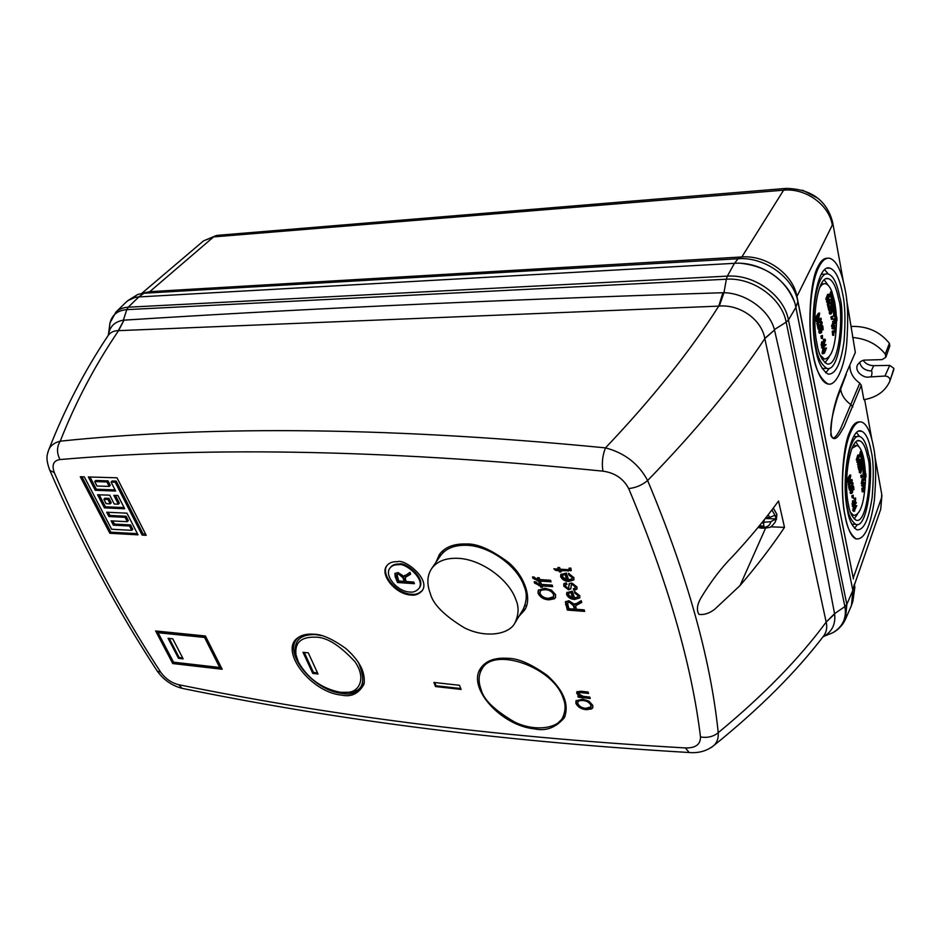 <?xml version="1.0" encoding="UTF-8"?>
<svg xmlns="http://www.w3.org/2000/svg" width="941" height="941" viewBox="0 0 941 941"><rect width="100%" height="100%" fill="white"/><g stroke="black" fill="none" stroke-linecap="round" stroke-linejoin="round"><path stroke-width="1.41" d="M458.032 558.319C445.775 557.837 436.977 561.259 431.637 568.599C427.085 575.563 426.661 583.961 430.39 593.771C433.107 604.345 444.423 615.685 464.325 627.776C485.203 638.398 509.105 634.705 514.927 622.966C518.726 614.744 519.091 607.121 516.021 600.087C509.269 579.491 481.051 559.154 458.032 558.319M431.637 568.599L440.517 555.708C445.869 548.344 454.632 544.874 466.83 545.286C489.696 545.992 517.656 566.129 524.255 586.655C527.278 593.653 526.878 601.275 523.067 609.509L514.927 622.966M768.032 514.939L769.891 517.374L765.856 517.715M759.834 525.231L760.14 525.96L763.869 526.101L763.527 522.326L770.879 521.667C769.538 526.689 765.468 528.348 758.669 526.654M769.891 517.374L774.925 515.245L775.525 517.08L775.76 518.903L770.879 521.667M765.233 518.503L775.76 518.903M763.598 522.302L764.61 519.291M765.398 518.291L767.75 517.585M760.14 525.96L760.622 524.255M763.104 523.549L764.174 519.832M763.527 522.326L764.304 519.679M856.098 538.852C864.191 540.04 870.272 527.289 874.342 500.6C876.377 475.934 876.071 457.926 873.413 446.599C870.731 432.307 866.861 424.144 861.803 422.097C857.863 420.992 854.134 424.438 850.605 432.448C842.63 450.116 839.925 491.273 845.206 516.386C846.924 527.254 850.558 534.747 856.098 538.852L855.769 538.828C851.393 536.817 847.865 529.336 845.183 516.386C839.866 494.237 842.36 447.257 849.535 432.437C852.37 425.156 855.71 421.662 859.533 421.944M829.162 384.081L827.257 383.857C821.481 381.681 816.788 372.06 813.189 354.969C807.107 329.244 809.919 279.63 818.105 266.409C820.74 260.892 823.822 258.175 827.362 258.257M845.1 289.581C841.56 270.914 836.431 260.481 829.715 258.257C825.998 257.54 822.505 260.234 819.235 266.35C810.189 282.571 807.178 326.092 813.224 354.969C815.424 369.107 820.246 378.729 827.704 383.846C835.467 386.963 844.183 368.543 846.629 344.735C848.417 320.34 847.912 301.955 845.1 289.581M849.888 366.037L850.17 369.343C851.299 374.836 854.51 379.435 859.792 383.163L861.262 385.269L844.042 426.732C840.172 433.33 835.043 444.011 830.821 435.412C831.209 405.442 840.572 388.939 846.441 372.836L855.334 352.475L846.5 298.991M851.534 326.915L851.817 326.421C867.437 326.068 879.964 331.691 889.386 343.3L889.845 345.923L885.857 357.227L885.293 354.075C877.271 344.206 866.39 338.678 852.617 337.478M861.262 385.269L863.862 399.69C876.636 397.443 885.305 391.268 889.857 381.129L890.021 379.541C889.363 377.341 887.657 376.177 884.928 376.047L868.625 377.023C864.955 378.294 854.181 372.389 857.451 364.979C859.851 361.532 862.579 359.897 865.626 360.085L882.129 359.615L885.857 357.227M871.354 376.588C872.201 372.859 872.154 370.989 871.237 371.001C864.755 370.507 860.909 367.566 859.674 362.179M884.928 376.047L889.739 365.39L893.915 368.39L889.951 380.858M852.146 486.991L851.135 489.285L852.722 489.779L851.617 489.755M850.393 489.473L850.441 493.46L852.487 492.743L852.722 488.638L853.463 487.65L853.91 489.791L853.099 489.767M851.676 490.179L851.393 491.696M857.933 466.23L858.792 469.841L859.874 469.865L859.015 466.254L857.933 466.23L859.404 465.724M859.404 463.572L860.674 463.125L859.839 463.619L859.815 465.513L860.909 465.536L859.015 466.254M858.415 461.466L860.121 459.431L858.663 459.961M857.522 464.642L858.792 465.372L857.522 464.642L858.074 463.019M856.886 462.278L858.18 463.019L856.886 462.278L857.169 460.667M856.228 459.937L857.522 460.667L856.228 459.937L857.827 455.021L858.91 455.044L858.674 461.478M859.321 469.853L859.309 472.417L860.744 473.158L862.015 467.371L861.685 466.642L860.862 468.1L860.744 473.158M849.311 481.651L852.017 479.545L849.652 480.686M848.147 484.862L849.429 485.603L848.147 484.862L849.382 482.745M847.5 482.486L848.806 483.251L847.5 482.486L848.064 480.875M846.818 480.133L848.135 480.875L846.818 480.133L849.688 475.087L850.782 475.111L849.688 481.663M848.559 486.473L849.441 490.108L850.546 490.132L849.664 486.497L848.559 486.473L850.276 485.944M850.735 483.368L852.417 483.274L851.393 485.674L852.499 485.709L849.664 486.497M859.309 456.173L860.58 456.903L859.309 456.173L860.462 451.304L861.533 451.315L862.309 456.95L861.944 457.561L861.086 454.926L860.58 456.903M861.238 464.254L861.885 465.689L862.968 465.701L862.285 464.136L861.227 464.113M862.756 457.714L861.18 458.773L861.015 462.901M865.038 467.712L863.991 459.878C862.368 451.468 860.05 446.646 857.051 445.434L851.981 448.316M820.493 328.797L822.857 326.045L821.693 326.092L820.105 328.774M819.305 328.821L818.811 332.173L819.482 333.232L821.575 332.573L821.834 328.174L822.646 327.28L823.163 329.726L822.269 329.762M819.729 328.785L820.693 329.503L820.411 331.514M827.751 306.084L828.715 310.201L829.868 310.154L828.892 306.037L827.751 306.084L829.244 305.637M829.244 303.614L830.421 303.72L829.539 302.884M828.209 300.932L830.174 299.32L828.398 299.991M827.292 304.272L827.492 305.084L828.645 305.037L828.445 304.225L827.292 304.272L828.162 302.179M826.586 301.59L826.81 302.414L827.962 302.367L827.739 301.543L826.586 301.59L826.974 299.709M825.845 298.932L826.08 299.744L827.233 299.697L826.998 298.885L825.845 298.932L827.68 294.368L828.833 294.321L828.539 300.92M829.374 310.177L829.303 313.106L829.774 314.047L830.915 314L831.844 312.753L832.315 308.354L831.868 307.425L830.985 308.66L830.915 314M831.738 307.425L830.197 307.93M817.964 319.916L821.023 318.176L818.2 319.328M816.776 323.328L816.988 324.139L818.152 324.092L817.941 323.281L816.776 323.328L818.564 320.681M816.047 320.61L816.282 321.446L817.447 321.41L817.211 320.575L816.047 320.61L816.917 318.387M815.294 317.94L815.529 318.752L816.694 318.705L816.459 317.893L815.294 317.94L818.482 313.177L819.646 313.13L818.435 319.893M817.247 325.151L818.235 329.303L819.399 329.268L818.411 325.115L817.247 325.151L818.964 324.68M819.587 321.975L819.729 322.704L821.411 322.269L821.822 322.904L820.658 322.951L820.411 324.974L821.564 324.927L818.411 325.115M829.374 296.121L829.586 296.921L830.727 296.874L830.515 296.074L829.374 296.121L830.727 291.628L831.868 291.569C829.986 286.946 827.904 284.335 825.575 283.747C823.399 283.288 821.34 284.758 819.423 288.158M831.491 305.131L832.279 307.084L833.42 307.037L832.644 305.096L831.491 305.131M833.114 298.685L831.491 299.591L831.256 303.543L830.703 302.426L830.256 302.861M835.961 310.93L834.761 302.226L831.903 291.698M864.156 464.289L863.403 463.913L862.968 465.701M863.273 464.489L864.214 465.125L863.144 465.113L862.215 468.994L863.426 469.712L864.214 465.125L863.144 465.113M864.485 464.289L863.426 469.712M834.996 306.354L833.832 305.672M833.679 306.201L834.867 307.06L833.726 307.107L832.785 311.495L833.926 311.459L834.867 307.06M835.185 306.343L833.926 311.459M851.005 606.533L852.628 602.158L853.393 595.03M794.251 301.461C784.735 279.112 767.009 266.409 741.096 263.327M134.986 297.462L127.952 300.555L125.553 302.696M852.864 590.466L854.369 584.173L854.828 587.455L852.934 600.864M128.529 300.155L137.892 294.415L143.938 293.239L138.774 296.944C133.681 297.262 129.505 298.944 126.306 301.967L126.059 302.202M734.58 263.304L738.015 258.751L143.938 293.239L149.784 291.675L741.849 256.952C766.303 254.952 793.11 274.172 796.945 296.474L797.862 301.673L795.851 307.248M141.715 293.416L203.527 240.872L213.595 236.909L783.606 190.176C805.555 187.882 829.174 204.809 832.303 225.075L832.62 222.135C826.751 200.351 811.318 189.106 786.335 188.376L783.606 190.176L741.849 256.952L738.015 258.751C764.539 256.599 793.698 277.501 797.862 301.673L853.44 578.986M141.056 293.58L149.784 291.675L213.595 236.909L217.877 235.297L785.512 188.447M874.636 454.95L881.729 494.225L881.588 497.695L853.264 578.009L796.945 296.474L832.303 225.075M855.334 352.475L846.441 372.836M859.792 383.163L840.572 428.767C837.666 434.06 831.162 446.281 830.715 428.72L831.373 422.38C831.844 418.498 833.82 409.335 837.455 397.69L846.265 374.342M802.579 190.2L817.847 198.21M889.739 365.39L873.718 365.673L871.237 371.001M847.512 510.681C840.525 478.569 850.299 425.297 861.568 431.213C865.814 432.942 869.061 439.788 871.319 451.762C873.577 461.325 873.86 476.534 872.142 497.389C868.719 519.961 863.591 530.748 856.757 529.771C852.04 526.278 848.958 519.914 847.512 510.681M815.835 349.605C808.378 314.953 817.576 263.292 829.821 268.126C835.443 269.985 839.748 278.748 842.748 294.415C845.136 304.849 845.571 320.375 844.077 341.007C841.007 363.426 835.69 374.471 828.115 374.142C821.775 369.789 817.682 361.615 815.835 349.605M863.226 360.45C865.708 363.838 869.213 365.579 873.718 365.673M857.463 524.549L854.522 528.242M856.698 432.66L859.462 436.495M829.292 368.39L825.739 372.859M824.716 269.773L828.362 274.066M853.805 436.483L857.757 436.6M821.317 274.266L826.01 274.172M868.649 454.832C866.626 444.223 863.732 438.141 859.968 436.612C849.888 431.354 841.183 478.698 847.394 507.258C848.676 515.515 851.44 521.208 855.675 524.325C868.708 530.065 873.754 465.924 868.649 454.832M839.831 297.356C837.149 283.476 833.314 275.713 828.315 274.054C817.376 269.749 809.189 315.647 815.823 346.476C817.458 357.204 821.117 364.508 826.81 368.401C841.242 372.66 844.912 310.212 839.831 297.356M848.464 504.635C842.877 478.828 850.723 436.118 859.839 440.858C863.226 442.246 865.826 447.716 867.661 457.267C872.272 467.277 867.731 525.254 855.957 520.102C852.123 517.268 849.617 512.116 848.464 504.635M817.023 344.006C811.06 316.152 818.447 274.76 828.339 278.642C832.832 280.136 836.29 287.134 838.713 299.638C843.324 311.248 840.019 367.696 826.974 363.873C821.822 360.344 818.505 353.722 817.023 344.006M857.392 514.327L854.169 518.891M855.922 441.999L858.933 446.704M829.033 357.086L825.069 362.861M824.245 279.936L828.327 285.488M853.428 445.293L855.275 445.411M833.103 326.798L833.067 327.539M821.328 283.817L823.693 283.829M850.523 512.386L853.616 515.421C860.403 514.915 864.344 503.059 865.473 479.839M865.414 473.617L865.226 470.135M820.105 355.051L824.375 359.015C831.632 358.298 835.679 346.182 836.478 322.669M836.408 317.882L836.043 311.871M862.921 473.229L864.003 473.252L864.073 470.112L862.991 470.088L863.238 474.088L864.308 474.111L865.12 471.053L864.885 467.418L863.909 467.771M864.12 470.394L864.661 469.912L863.532 470.1M855.651 505.588L853.652 506.493L855.651 505.588M852.805 510.704L853.957 511.434L852.805 510.704L853.287 507.105L854.722 506.54M851.97 503.976L853.064 504.011L853.652 500.812L852.558 500.788L852.393 504.823L854.228 504.247L855.463 501.694L855.592 498.012L853.957 498.365L854.028 499.13L855.475 498.895L855.393 500.965L853.499 500.812M855.475 498.012L853.957 498.365M851.805 495.742L852.181 497.848L853.275 497.883L853.24 495.178L851.805 495.742L852.899 495.766M861.862 488.25L862.191 491.79L863.273 491.814L862.944 488.273L861.862 488.25L863.273 487.732M863.156 485.544L864.544 485.58L863.462 485.556L863.297 487.438L864.379 487.462L862.944 488.273M861.556 485.815L862.697 486.379L861.556 485.815L862.344 484.38M862.626 485.838L864.414 482.415L863.344 482.38L862.732 483.627M861.297 483.662L862.474 484.38L861.297 483.662L862.132 479.11L863.626 479.745M863.215 479.134L862.132 479.11M860.744 475.476L861.097 477.569L862.191 477.593L862.015 474.911L860.744 475.476L861.827 475.487M852.264 506.176L853.428 506.74L852.264 506.176L853.452 504.858M853.358 506.211L856.439 502.659L854.51 503.635M864.438 476.064L864.614 475.358L863.544 475.334L863.403 476.381L864.485 476.405L863.356 476.04M863.109 476.993L864.226 476.581L863.109 476.993L864.297 477.193L864.614 475.358M864.626 476.369L865.32 476.393L865.849 473.629L864.779 473.605L864.261 475.346M863.85 480.039L865.097 480.463L865.708 476.864M833.444 315.529L834.585 315.482L834.667 312.2L833.538 312.247L833.867 316.647L835.361 316.141L835.902 313.788L835.584 309.801L834.361 310.095M834.255 310.448L835.82 311.306L835.643 313.188L834.702 312.341M822.646 348.993L826.445 347.994L823.022 348.429L822.14 352.875L822.211 353.675L823.363 353.651L823.293 352.851L822.14 352.875M821.14 345.147L822.293 345.124L822.928 341.748L821.775 341.771L821.14 345.147L821.728 346.241L823.598 345.712L825.504 340.171L825.01 339.172L823.328 339.501L823.41 340.36L825.198 340.689L824.539 342.653L824.187 341.783L822.963 341.901M824.869 339.183L823.328 339.501M820.905 336.031L821.328 338.442L822.493 338.407L822.434 335.431L820.905 336.031L822.058 335.996M832.244 331.22L832.656 335.267L833.797 335.231L833.385 331.185L832.244 331.22L833.702 330.762M833.597 328.35L834.773 328.809L833.855 327.986M831.879 328.421L833.103 328.985L831.879 328.421L833.949 325.562L835.079 325.527L833.103 328.985M831.585 325.962L831.703 326.762L832.844 326.715L832.726 325.927L831.585 325.962L833.032 322.293L832.538 321.422L834.173 322.257L833.032 322.293M833.679 321.387L832.538 321.422M830.927 316.917L831.35 319.305L832.491 319.27L832.291 316.341L830.927 316.917L832.079 316.882M821.481 347.664L822.716 348.252L821.481 347.664L824.928 344.641L826.08 344.606L822.716 348.252M835.09 318.705L835.302 318.046L833.961 318.74L835.149 319.093L833.961 318.74M833.667 319.634L834.855 319.14L833.667 319.634L834.961 319.858L835.302 318.046M835.773 319.575L836.772 316.964L835.632 317.011L835.22 318.046M835.185 319.552L835.608 322.798L834.467 322.845L834.796 323.88L836.337 323.269L836.608 320.563M862.215 461.537L862.909 461.549L863.403 463.901M861.18 458.773L862.262 458.796L862.285 464.136M863.179 462.796L863.438 459.067L862.885 457.726L862.262 458.796M863.615 462.807L863.05 462.219M862.415 459.561L863.309 459.573L863.438 462.231M862.497 463.772L863.132 463.784L862.909 464.678L862.427 463.525L862.427 459.467L862.909 458.608L863.309 459.573M863.132 463.784L862.238 462.102M860.733 456.35L861.45 456.361M860.392 456.185L861.533 451.315M851.887 483.745L850.97 482.945M850.546 490.132L850.252 486.885L852.652 486.426L853.017 483.274L852.499 482.392L851.746 482.968M852.722 483.78L852.499 485.709M852.017 479.545L852.287 480.545L849.429 485.603M849.241 484.897L851.629 480.722L848.806 483.251M848.594 482.521L850.652 476.464L848.135 480.875M847.923 480.157L850.782 475.111M859.309 472.417L860.403 472.429M859.803 468.077L860.862 468.1M860.121 459.431L858.792 465.372M858.615 464.654L859.945 460.584L858.18 463.019M857.98 462.302L858.933 456.373L857.522 460.667M857.322 459.961L858.91 455.044M860.356 463.584L859.651 462.807M859.474 466.724L861.062 466.242L861.074 463.148L860.65 462.254L860.203 462.807M859.462 466.642L859.874 469.865M860.921 463.631L860.909 465.536M852.228 489.308L851.017 488.497M852.111 488.532L853.652 486.462L852.652 486.438M853.652 486.462L853.91 489.791M849.958 492.637L851.534 493.484M850.864 489.449L851.511 489.461L851.052 492.672M851.511 489.461L851.358 492.131L852.323 492.061L851.346 492.037M852.722 489.779L852.323 492.061M864.003 473.252L864.308 474.111M864.073 470.112L864.144 472.841M864.191 470.806L864.556 472.841M863.967 468.712L865.05 468.736L865.026 470.335M863.732 468.524L865.05 468.736M864.732 468.536L864.638 467.783M856.745 505.623L854.252 510.939M854.757 510.951L854.687 510.175L853.957 511.434M853.899 510.74L854.616 509.481L853.534 509.446M854.616 509.481L854.381 507.14M853.064 504.011L853.487 504.858M853.652 500.812L854.546 501.482L854.134 503.553L853.369 503.494L853.793 501.447M853.381 503.529L854.134 503.553M853.699 501.047L854.546 501.482M854.581 499.306L855.675 499.33M855.122 499.165L855.051 498.401M853.24 495.178L853.275 497.883M864.132 485.568L863.556 484.791M863.238 488.708L864.438 488.167L864.085 484.815M863.238 488.65L863.273 491.814M864.544 485.58L864.379 487.462M864.414 482.415L862.697 486.379M863.615 478.898L862.474 484.38M863.391 478.557L863.991 478.898M862.379 483.686L863.638 479.757M862.015 474.911L862.191 477.593M856.439 502.659L853.428 506.74M865.261 475.628L864.65 475.617M865.849 473.629L866.038 476.875M863.967 479.639L865.097 480.463M864.591 476.522L864.873 479.663M865.014 476.534L864.991 479.063M865.544 476.852L865.414 479.075M863.297 469.018L862.215 468.994M832.573 302.72L833.361 302.684L833.926 305.378L833.42 307.037M831.491 299.591L832.644 299.544L832.644 305.096M833.714 304.355L833.997 300.402L833.267 298.685L832.644 299.544M834.173 304.331L833.573 303.672M832.703 300.897L833.844 300.849L833.985 303.649M832.973 305.131L833.608 305.107L833.35 305.943L832.809 304.508L832.832 300.32L833.326 299.614L833.844 300.849M833.608 305.107L832.609 303.237M830.774 296.721L831.726 296.686L831.315 295.051L830.727 296.874M830.515 296.074L831.868 291.569L832.714 297.674L832.338 298.156L831.726 296.686M820.893 322.669L820.728 321.787L819.693 321.822M819.329 325.657L821.752 325.751L822.14 322.445L821.458 321.316L820.728 321.787M819.07 325.668L819.399 329.268M821.822 322.904L821.564 324.927M821.023 318.176L821.317 319.317L818.152 324.092M817.941 323.281L820.587 319.34L817.447 321.41M817.211 320.575L819.493 314.541L816.694 318.705M816.459 317.893L819.646 313.13M829.303 313.106L830.456 313.071M829.891 308.695L830.985 308.66M830.174 299.32L828.645 305.037M828.445 304.225L829.974 300.45L827.962 302.367M827.739 301.543L828.845 295.709L827.233 299.697M826.998 298.885L828.833 294.321M829.468 306.931L831.221 306.79L831.256 303.555M829.397 306.601L829.868 310.154M830.115 306.013L828.892 306.037M829.927 304.037L831.068 304.002L831.044 305.978M830.421 303.72L831.068 304.002M821.281 328.774L821.822 329.409L820.681 329.444M821.152 327.891L819.987 327.927M822.857 326.045L823.163 329.726M818.811 332.173L819.976 332.138L820.646 333.196M820.481 328.762L819.976 332.138M820.376 331.82L821.387 331.797L820.317 331.632L820.693 329.503M821.822 329.409L821.387 331.797M834.585 315.482L835.008 316.599M834.667 312.2L834.808 315.364M834.761 313.247L835.232 315.353M834.691 311.342L835.82 311.306M835.455 310.906L835.337 310.06M824.175 348.393L823.022 348.429M826.445 347.994L824.622 352.781L823.563 353.357M824.257 353.345L824.163 352.452L823.363 353.651M823.293 352.851L824.093 351.652L822.94 351.675M824.093 351.652L823.798 348.958M822.293 345.124L822.881 346.217M822.928 341.748L822.634 344.629L823.493 344.912L822.705 344.935M822.963 342.759L823.928 342.736L823.493 344.912M823.046 342.265L823.928 342.736M824.034 340.713L825.198 340.689M824.563 340.324L824.481 339.466M822.434 335.431L822.493 338.407M833.761 332.008L835.126 331.82L835.408 328.597L835.09 327.503L834.702 327.962M833.738 331.726L833.797 335.231M834.291 331.044L833.385 331.185M834.102 329.091L835.243 329.056L835.055 331.02M833.02 328.385L835.079 325.527M833.879 320.846L834.643 322.034L832.844 326.715M832.726 325.927L834.173 322.257M832.291 316.341L832.491 319.27M822.634 347.641L826.08 344.606M836.196 319.564L835.879 320.222L835.773 319.528M836.055 318.705L835.396 318.728M836.772 316.964L836.984 320.552M835.608 322.798L835.937 323.845M835.784 322.516L835.89 320.258M836.396 320.199L836.243 322.504M833.785 310.659L832.644 310.706M861.215 454.362L861.921 456.644L861.603 452.586L861.215 454.362M861.015 468.806L860.768 472.311L861.862 467.853L861.015 468.806M856.204 506.587L854.793 507.223L854.957 508.881L856.204 506.587M831.468 294.533L832.303 297.203L831.938 292.898L831.468 294.533M831.162 309.46L830.938 313.094L832.138 308.801L831.162 309.46M825.857 348.899L824.257 349.182L824.457 351.087L825.857 348.899M861.286 454.044L861.98 454.056M860.533 470.982L861.474 470.994M831.491 294.592L832.362 294.557M830.597 312L831.679 311.953M832.138 308.801L831.432 308.824M298.309 661.876C307.66 678.449 321.716 688.6 340.466 692.317L348.182 692.27C358.215 691.906 367.096 679.284 354.91 661.629C339.525 645.091 326.386 636.951 315.482 637.186C301.144 636.692 294.639 642.562 295.992 654.818L298.309 661.876M852.852 590.407L846.829 604.322L845.536 619.107L851.499 605.404L852.852 590.407L795.874 307.378C791.557 282.641 761.763 261.175 734.451 263.315L138.821 296.944L128.223 307.201C123.142 307.507 119.025 309.142 115.884 312.106L126.306 301.967M784.5 527.372L778.548 500.988C765.409 519.079 750.106 537.546 732.663 556.39C721.547 567.494 710.925 581.42 700.798 598.158C697.058 604.84 696.434 610.238 698.94 614.367C704.091 615.073 709.361 613.367 714.748 609.239L740.014 585.596C756.94 565.835 771.773 546.427 784.5 527.372L770.655 526.819M795.874 307.378L788.452 319.975L846.829 604.322L844.889 606.592L786.17 322.14L774.396 329.573C769.432 310.259 745.931 293.133 723.958 292.71L726.358 279.218C752.765 277.277 781.9 298.179 786.17 322.14L788.452 319.975C784.112 295.474 754.329 274.113 727.346 276.136L734.451 263.315M764.786 338.372L774.502 330.02L764.821 338.607L826.174 622.06C799.356 658.524 763.374 695.399 718.23 732.698C710.631 658.7 687.106 574.645 647.62 480.522C696.105 430.602 735.168 383.293 764.821 338.607L764.786 338.372C761.434 319.505 740.038 304.331 719.312 306.072L723.958 292.71L722.888 292.722L718.748 306.119L118.566 330.656L124.024 320.152C279.971 310.201 469.159 300.732 722.888 292.722M822.94 636.881L824.14 636.234C832.232 631.317 835.726 623.918 834.632 614.038L826.174 622.06L834.561 613.661C818.741 529.348 798.721 434.801 774.502 330.02M109.356 328.703L109.956 322.998C112.108 314.823 117.707 310.365 126.776 309.636L123.365 320.199C115.52 321.551 110.72 325.61 108.968 332.396L108.568 334.808M822.869 636.975L823.951 635.563C826.586 631.634 827.351 627.2 826.21 622.224M124.024 320.152L118.272 330.644C113.932 330.714 110.626 332.232 108.344 335.208L107.697 336.184M719.312 306.072L718.748 306.119C690.223 351.087 652.478 398.337 605.498 447.869C624.706 452.962 638.739 463.854 647.62 480.522C642.174 485.085 635.869 487.779 628.694 488.591C667.781 581.714 691.706 664.499 700.492 736.932C707.444 738.109 713.349 736.697 718.23 732.698C718.595 737.979 717.207 742.19 714.066 745.331L711.372 747.425M47.826 452.386L49.003 449.175C50.967 445.199 54.719 442.529 60.248 441.164C75.539 402.172 94.982 365.331 118.566 330.656L118.272 330.644M60.012 459.561C56.625 453.091 56.707 446.963 60.248 441.164C196.316 427.108 371.048 425.073 605.498 447.869C602.534 455.244 601.675 463.007 602.91 471.147C369.272 447.787 194.622 447.904 60.012 459.561C53.496 460.525 51.59 464.866 54.296 472.605L49.873 470.429L49.155 468.759M156.512 669.957L157.288 671.156L160.688 672.18C165.51 678.802 171.556 682.99 178.825 684.73C321.81 713.725 482.662 736.391 685.389 747.93C695.505 748.189 700.539 744.519 700.492 736.932M557.848 567.505L559.66 567.611L560.189 569.187L567.752 569.646L569.258 569.423L569.034 568.176L570.811 568.082L571.199 570.669L560.707 570.764L561.095 571.94L559.272 571.834L558.883 570.658L555.708 570.458L553.826 568.811L558.366 569.082L557.848 567.505M568.776 581.444C565.059 581.35 562.353 579.785 560.683 576.739L560.789 574.551L566.364 573.045L568.611 579.903L571.975 578.809L572.069 577.468L568.776 574.927L568.482 573.363L573.904 577.598L573.798 579.927L568.776 581.444L569.258 580.632C565.529 580.538 562.836 578.974 561.154 575.927L561.083 574.163M581.185 600.676L581.75 602.416L575.798 605.628L575.857 607.345L576.492 609.286L584.173 609.874L584.667 611.391L567.341 610.074L565.376 601.887L568.882 600.723L574.81 604.51L581.185 600.676M534.347 728.84C501.118 725.758 466.771 687.577 480.628 668.298C485.827 660.653 495.095 657.336 508.422 658.347C518.42 658.406 531.383 664.123 547.333 675.473C563.694 690.388 569.387 704.444 564.388 717.665C555.872 727.711 545.862 731.439 534.347 728.84M435.836 562.495L439.423 554.437C444.987 547.05 453.962 543.58 466.348 543.992C477.099 543.439 491.131 549.568 508.446 562.4C524.902 576.28 532.23 598.723 524.678 610.003L518.844 616.484M341.724 695.105C310.906 692.694 278.018 649.608 298.497 637.363C302.461 634.716 307.672 633.669 314.153 634.246C321.763 634.21 332.232 638.892 345.547 648.267C359.662 660.594 365.79 672.603 363.932 684.307C358.627 693.693 351.228 697.293 341.724 695.105M205.409 635.987L222.17 669.251L172.756 663.558L155.63 630.964L205.409 635.987M461.114 689.424L435.542 686.554L433.883 682.448L459.479 685.283L461.114 689.424M410.946 595.018C395.796 594.489 379.341 574.716 386.775 565.764C389.033 562.812 392.632 561.459 397.572 561.683C404.701 558.672 430.849 579.162 422.144 590.772C418.78 594.277 415.04 595.7 410.946 595.018M115.637 491.037L95.276 490.308L88.336 476.958L117.025 477.805L146.208 535.323L142.103 535.088L115.178 482.204L111.05 482.074L115.637 491.037M118.343 504.188L113.814 495.342L117.907 495.495L124.694 508.763L104.392 507.869L97.57 494.731L109.721 495.189L114.273 504.023L118.343 504.188L119.389 503.106L115.449 495.401M113.379 525.172L111.144 520.867L127.317 521.679L125.082 517.338L108.909 516.55L106.662 512.222L126.929 513.163L138.021 534.853L109.862 533.276L80.291 476.722L84.302 476.84L111.614 529.242L131.74 530.336L129.529 526.019L113.379 525.172L114.414 524.078L130.564 524.913L129.529 526.019M586.314 709.667C581.491 709.255 578.009 707.185 575.892 703.445L575.974 700.904L582.538 699.139L588.937 701.151L592.783 705.35L592.748 707.773L591.513 708.973L586.314 709.667L586.737 708.844C581.926 708.432 578.456 706.362 576.327 702.621L576.221 700.527M588.101 692.035L588.572 693.435L581.232 692.635L578.586 693.094L578.574 693.893L583.22 696.375L589.807 697.093L590.266 698.481L578.245 697.163L577.833 695.952L579.538 696.14L576.762 693.411L576.809 691.906L580.715 691.235L588.101 692.035M574.692 599.452C570.987 599.335 568.305 597.782 566.647 594.771L566.753 592.665L572.316 591.183L574.528 597.947L577.892 596.876L577.974 595.582L574.704 593.053L574.422 591.524L579.797 595.712L579.703 597.97L574.692 599.452L575.151 598.641C571.458 598.523 568.776 596.959 567.117 593.959L567.035 592.277M565.576 586.172L567.764 588.231L568.658 587.807L569.117 583.785L571.61 582.961L576.939 586.925L576.904 589.137L574.045 590.36L573.304 588.795L575.057 588.078L575.08 586.702L572.434 584.549L571.352 584.89L570.775 588.901L568.529 589.795L563.777 586.114L563.824 583.785L566.235 582.808L566.976 584.373L565.576 584.949L565.576 586.172M548.991 599.84C544.004 599.64 540.357 597.488 538.064 593.395L538.24 590.242L544.827 588.184L551.497 590.113L555.59 594.63L555.461 597.641L554.355 598.782L548.991 599.84L549.473 599.029C544.474 598.829 540.84 596.688 538.546 592.583L538.511 589.854M538.534 584.196L539.687 584.267L539.087 582.538L540.863 582.655L541.463 584.385L552.167 585.102L552.685 586.643L541.981 585.925L542.439 587.266L540.663 587.149L540.205 585.808L534.5 583.044L534.241 581.656L535.864 581.961L538.534 584.196M536.888 579.374L538.04 579.456L537.44 577.715L539.228 577.833L539.816 579.574L550.544 580.268L551.061 581.82L540.346 581.115L540.804 582.467L539.028 582.35L538.57 580.997L532.853 578.233L532.582 576.833L534.206 577.139L536.888 579.374M685.389 747.93L689.177 752.518L690.976 752.624M184.013 688.73L182.084 688.342L178.825 684.73M558.366 569.082L558.613 567.552M555.708 570.458L556.19 569.658L559.366 569.846L559.754 571.022L560.812 571.093M555.331 568.893L556.19 569.658M558.883 570.658L559.366 569.846M559.272 571.834L559.754 571.022M560.707 570.764L561.189 569.952L571.34 570.199M569.258 568.858L569.681 568.141M569.317 569.164L569.764 568.141M560.683 576.739L561.154 575.927M573.986 579.491L569.258 580.632M568.776 574.927L569.14 573.54M572.069 577.468L572.54 576.657L569.246 574.116M572.14 578.374L572.54 576.657M575.798 605.628L581.585 601.887M574.81 604.51L575.304 603.604M567.341 610.074L567.811 609.262L565.67 601.522M584.385 610.521L567.811 609.262M565.106 716.113L558.401 722.559M479.345 676.026L481.521 667.004M437.694 559.801L440.412 553.167M525.49 608.462L520.538 613.673M364.379 682.025L364.202 682.754C358.991 692.011 351.711 695.564 342.359 693.411C312.024 691.07 279.7 648.655 299.873 636.598L300.45 636.222M221.476 667.875L173.697 662.405L172.756 663.558M205.514 636.269L204.562 637.445L219.712 667.475L220.676 666.381L205.514 636.269L158.947 631.564L158.076 632.728L157.288 631.129M434.718 682.543L436.036 685.777L435.542 686.554M436.036 685.777L460.772 688.541M422.403 590.36C419.051 593.595 415.404 594.888 411.476 594.253C396.608 593.736 380.282 574.586 387.045 565.423M89.995 477.005L96.335 489.238L95.276 490.308M96.335 489.238L115.049 489.896M115.178 482.204L116.237 481.122L112.12 480.992L111.05 482.074M116.237 481.122L143.114 533.982L142.103 535.088M143.114 533.982L145.596 534.123M99.217 494.79L105.439 506.787L104.392 507.869M105.439 506.787L124.094 507.599M127.317 521.679L128.341 520.585L126.118 516.244L125.082 517.338M112.791 520.949L114.414 524.078M130.564 524.913L132.763 529.23L131.74 530.336M81.949 476.769L110.885 532.194L109.862 533.276M110.885 532.194L137.41 533.665M108.297 512.292L109.944 515.468L108.909 516.55M109.944 515.468L126.118 516.244M575.892 703.445L576.327 702.621M591.513 708.973L591.936 708.15L586.737 708.844M592.924 707.338L591.936 708.15M588.266 692.517L581.679 691.811L581.232 692.635M576.762 693.411L577.08 691.564M579.538 696.14L579.915 695.446M579.197 694.881L577.198 692.588M578.245 697.163L578.574 696.034M589.96 697.575L578.68 696.34M581.679 691.811L578.938 692.752M566.647 594.771L567.117 593.959M579.891 597.535L575.151 598.641M574.704 593.053L575.069 591.701M577.974 595.582L578.433 594.759L575.174 592.242M578.056 596.429L578.433 594.759M568.811 586.114L568.658 587.807M565.917 584.62L566.647 583.691M563.777 586.114L564.259 585.302L568.999 588.984L568.529 589.795M564.118 583.432L564.259 585.302M570.964 588.443L568.999 588.984M571.399 584.832L571.799 584.126M572.434 584.549L572.904 583.738L571.869 584.008M575.08 586.702L575.551 585.89L572.904 583.738M575.198 587.607L575.551 585.89M574.045 590.36L574.116 588.69M577.092 588.701L574.516 589.548M569.281 585.302L569.446 583.42M538.064 593.395L538.546 592.583M554.355 598.782L554.825 597.97L549.473 599.029M555.66 597.217L554.825 597.97M539.687 584.267L539.863 582.585M534.5 583.044L534.994 582.244L542.145 586.408M538.922 585.714L539.405 584.914M540.205 585.808L540.687 584.996M540.663 587.149L541.146 586.349M541.981 585.925L542.463 585.126L552.391 585.784M538.04 579.456L538.228 577.762M532.853 578.233L533.335 577.433L540.51 581.609M537.276 580.915L537.77 580.115M538.57 580.997L539.052 580.197M539.028 582.35L539.511 581.538M540.346 581.115L540.828 580.315L550.767 580.962M566.764 579.691L562.495 576.845L562.965 574.986L565.059 574.504L566.764 579.691L567.235 578.88L565.541 573.692L562.883 575.057M567.823 602.581L569.87 601.428L573.751 604.745L574.927 608.321L574.469 609.133L568.858 608.709L567.505 602.922L569.399 602.252L573.292 605.557L573.751 604.745M343.547 692.541L349.97 692.341C363.438 691.047 366.202 680.943 358.274 662.041M321.281 635.551L315.753 634.622C300.72 634.128 293.91 640.292 295.356 653.136L297.25 659.37M390.221 567.752L390.48 567.364C392.326 564.929 395.279 563.812 399.337 564C405.183 561.542 426.555 578.315 419.404 587.807L419.133 588.16M109.238 486.426L97.017 486.015L94.712 481.557L95.77 480.486L108.003 480.863L110.297 485.344L109.238 486.426L106.945 481.945L108.003 480.863M107.933 499.448L110.203 503.847L111.25 502.765L108.991 498.365L104.945 498.201L103.886 499.283L107.933 499.448L108.991 498.365M578.139 701.421L579.868 699.857L583.396 699.692C587.031 699.951 589.666 701.492 591.289 704.315L590.972 706.503M572.693 597.723L568.446 594.9L568.929 593.065L571.011 592.607L572.693 597.723L573.163 596.9L571.481 591.795L568.823 593.159M540.475 590.83L542.134 589.278L545.78 588.901C549.544 589.007 552.308 590.607 554.061 593.7L553.649 596.335M562.965 574.986L563.436 574.175M565.059 574.504L565.541 573.692M569.87 601.428L569.399 602.252M573.292 605.557L574.469 609.133M219.712 667.475L173.532 662.182L158.076 632.728L204.562 637.445M409.747 592.03C413.087 592.571 416.134 591.418 418.874 588.56C426.026 579.08 404.642 562.295 398.808 564.753C394.75 564.565 391.785 565.682 389.939 568.105C383.869 575.433 397.361 591.618 409.747 592.03M94.712 481.557L106.945 481.945M110.203 503.847L106.157 503.682L103.886 499.283M583.396 699.692L582.961 700.516C586.596 700.774 589.231 702.327 590.854 705.15L591.289 704.315M579.868 699.857L579.433 700.68L582.961 700.516M590.854 705.15L590.795 706.95L585.867 708.302C582.161 708.067 579.468 706.526 577.798 703.645L577.868 701.81L579.433 700.68M568.929 593.065L569.399 592.254M571.011 592.607L571.481 591.795M545.78 588.901L545.298 589.713C549.073 589.819 551.826 591.407 553.579 594.5L554.061 593.7M542.134 589.278L541.651 590.089L545.298 589.713M553.579 594.5L553.449 596.77L548.509 598.323C544.663 598.264 541.84 596.665 540.04 593.512L540.205 591.183L541.651 590.089M318.011 674.015L312.777 673.427L303.014 652.301L308.283 652.854L318.011 674.015M183.154 658.841L178.519 658.324L168.086 638.316L172.744 638.798L183.154 658.841M409.923 572.316L410.652 574.175L405.406 577.351L405.465 579.491L406.289 581.55L413.793 582.067L414.44 583.691L397.514 582.503L395.208 576.809L394.891 573.528L397.996 572.528L404.148 576.492L409.923 572.316M312.777 673.427L313.494 672.439L304.261 652.431M317.493 672.886L313.494 672.439M178.519 658.324L179.178 657.512L169.239 638.433M182.66 657.9L179.178 657.512M405.406 577.351L410.499 573.787M404.148 576.492L404.806 575.257M397.514 582.503L398.043 581.75L395.22 573.187M414.111 582.867L398.043 581.75M397.373 574.375L399.196 573.398L403.324 576.868L404.842 580.656L404.312 581.409L398.831 581.032L397.008 574.704L398.666 574.151L402.783 577.621L403.324 576.868M399.196 573.398L398.666 574.151M402.783 577.621L404.312 581.409M481.157 689.671C483.533 699.598 494.719 710.396 514.692 722.076C535.758 732.251 558.378 728.04 562.859 717.207C565.612 710.631 565.788 704.515 563.388 698.834C554.131 667.181 493.178 645.832 481.757 669.404C478.416 675.109 478.228 681.872 481.157 689.671M773.243 508.14L776.843 514.339L775.349 521.937L775.819 516.562L771.843 509.987M840.572 388.621L840.795 390.174C842.019 395.973 845.488 400.854 851.193 404.83L852.793 407.03M881.588 497.695L880.729 509.246L854.475 584.714M851.793 515.362L853.616 515.421M889.386 343.3L885.293 354.075M850.264 486.932L851.087 486.956M819.14 325.962L819.999 325.939M128.223 307.201L727.346 276.136L726.358 279.218L126.776 309.636L128.223 307.201M834.561 613.661L844.889 606.592C846.818 617.966 842.807 626.671 832.867 632.717L824.175 636.21M115.884 312.106L109.956 322.998L108.344 335.208C84.596 370.742 64.811 408.735 49.003 449.175C47.25 454.585 45.109 457.773 49.873 470.429C81.161 542.722 116.966 609.639 157.288 671.156C163.734 679.99 172.003 685.718 182.084 688.342C325.504 717.63 486.168 740.532 689.177 752.518C698.822 753.329 707.114 750.93 714.066 745.331C759.622 708.561 796.251 671.968 823.951 635.563L823.281 636.445M740.014 585.596L765.515 528.289M160.688 672.18C120.707 611.038 85.243 544.51 54.296 472.605M602.91 471.147C614.826 472.805 623.413 478.616 628.694 488.591M567.999 571.211L568.482 570.399M579.044 603.04L578.574 603.851M565.565 604.698L566.023 603.887M408.253 574.986L407.724 575.739M395.208 576.809L395.738 576.057M443.446 551.849L442.317 553.461M525.372 605.228L524.443 606.816M776.854 514.268L776.36 519.714M773.302 508.081L776.843 514.221M758.187 527.231C760.081 528.43 763.774 528.501 769.279 527.442C770.303 527.701 772.338 525.866 775.349 521.937M893.809 369.625L889.892 381.034M881.917 495.295L880.729 509.246M203.527 240.872L216.606 235.403M864.638 399.56L871.789 439.141M832.785 223.041L843.254 281.006M861.568 431.213L859.109 431.201M829.821 268.126L827.245 268.267M855.675 524.325L851.734 524.184M826.81 368.401L822.163 368.484M859.839 440.858L857.839 440.847M828.339 278.642L826.245 278.748M824.375 359.015L822.011 359.074M861.944 457.561L860.862 457.549M852.358 482.392L851.393 482.368M851.123 486.968L850.276 486.944M861.685 466.642L860.897 466.63M860.556 462.254L859.827 462.243M860.18 466.795L859.486 466.783M864.826 467.418L863.991 467.406M832.338 298.156L831.197 298.203M821.305 321.328L820.293 321.363M820.799 326.233L819.635 326.28M830.597 302.426L829.703 302.461M830.656 307.236L829.562 307.284M835.514 309.801L834.455 309.848M835.02 327.503L834.185 327.527M834.62 332.291L833.797 332.314M845.536 619.107C842.913 624.953 838.69 629.482 832.867 632.717L824.14 636.234M569.258 569.423L569.74 568.611M571.975 578.809L572.446 577.997M364.202 682.754L363.932 684.307M299.873 636.598L298.497 637.363M578.586 693.094L579.021 692.27M577.892 596.876L578.35 596.053M565.576 584.949L566.047 584.138M571.352 584.89L571.834 584.079M575.057 588.078L575.527 587.266M562.577 575.41L563.047 574.598M567.505 602.922L567.976 602.111M295.992 654.818L295.356 653.136M348.182 692.27L349.97 692.341M419.404 587.807L418.874 588.56M390.48 567.364L389.939 568.105M577.868 701.81L578.315 700.986M590.795 706.95L591.23 706.115M568.529 593.512L568.999 592.689M540.205 591.183L540.687 590.383M553.449 596.77L553.92 595.959M397.008 574.704L397.549 573.951"/></g></svg>
